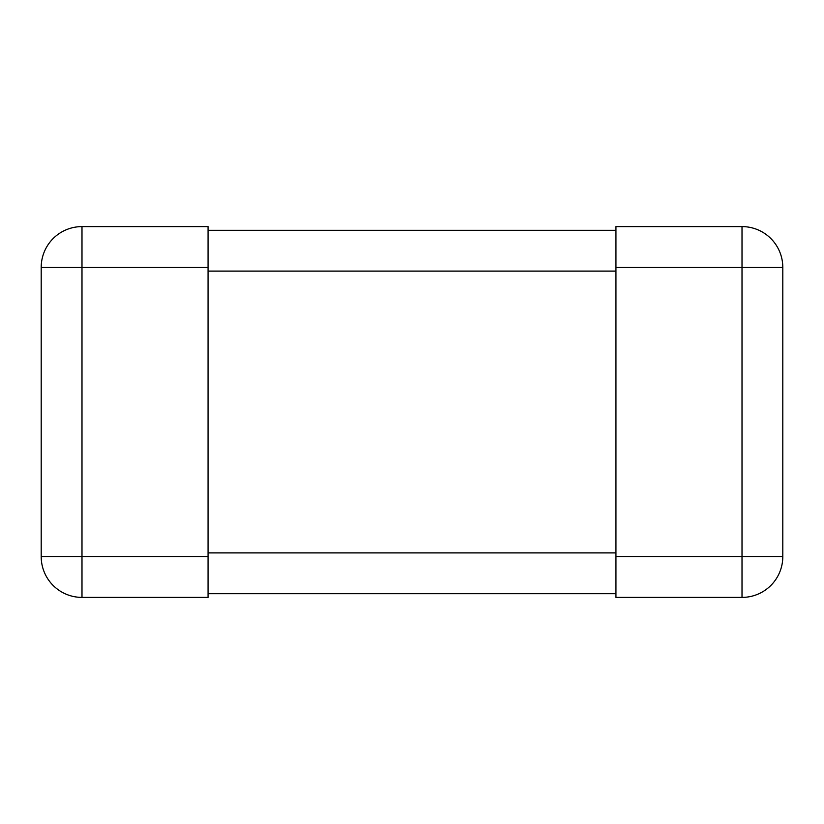 <?xml version="1.0" encoding="UTF-8"?>
<svg xmlns="http://www.w3.org/2000/svg" width="824" height="824" viewBox="0 0 824 824"><rect width="100%" height="100%" fill="white"/><g stroke="black" fill="none" stroke-linecap="round" stroke-linejoin="round"><path stroke-width="1.24" d="M41.2 556.612L41.2 267.388L208.06 267.388L208.06 597.4L81.988 597.4A40.788 40.788 0 0 1 41.2 556.612A40.788 40.788 0 0 0 81.988 597.4L81.988 556.612L41.2 556.612M208.06 556.612L81.988 556.612L81.988 226.6A40.788 40.788 0 0 0 41.2 267.388A40.788 40.788 0 0 1 81.988 226.6L208.06 226.6L208.06 267.388M615.94 597.4L615.94 267.388L742.012 267.388L742.012 597.4L615.94 597.4M615.94 556.612L782.8 556.612L782.8 267.388A40.788 40.788 0 0 0 742.012 226.6L615.94 226.6L615.94 267.388M782.8 556.612A40.788 40.788 0 0 1 742.012 597.4A40.788 40.788 0 0 0 782.8 556.612M208.06 593.692L615.94 593.692M208.06 230.308L615.94 230.308M742.012 226.6L742.012 267.388L782.8 267.388M208.06 552.904L615.94 552.904M208.06 271.096L615.94 271.096"/></g></svg>

